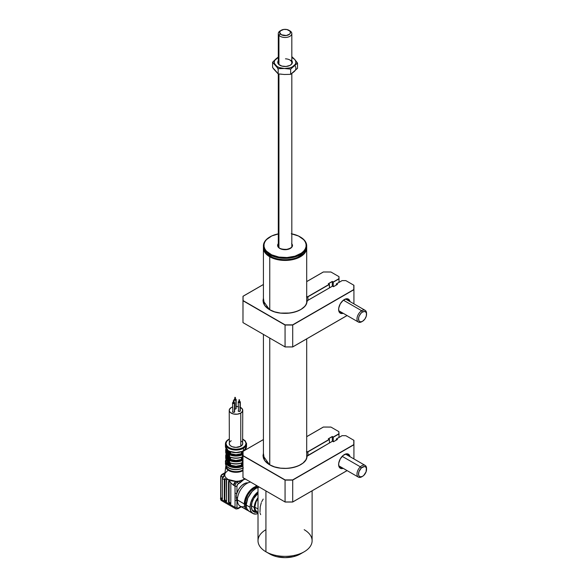 <?xml version="1.0" encoding="UTF-8"?>
<svg xmlns="http://www.w3.org/2000/svg" width="587" height="587" viewBox="0 0 587 587"><rect width="100%" height="100%" fill="white"/><g stroke="black" fill="none" stroke-linecap="round" stroke-linejoin="round"><path stroke-width="0.88" d="M269.756 256.783A21.646 12.496 0 0 0 293.647 259.417A21.646 12.496 0 0 0 306.693 247.56A21.646 12.496 180 0 1 306.7 247.949A21.646 12.496 180 0 1 293.339 259.491A21.646 12.496 180 0 1 269.756 256.783L269.756 309.753L269.756 256.783A21.646 12.496 180 0 1 263.416 247.949A21.646 12.496 180 0 1 263.424 247.56A21.646 12.496 0 0 0 269.756 256.783L270.042 256.284L269.756 256.783M266.88 253.958L273.263 257.81L276.932 258.948L285.062 259.88L293.184 258.948L296.861 257.81L303.237 253.958A21.235 12.261 180 0 1 270.042 256.284A21.235 12.261 180 0 1 266.887 253.958M269.756 338.068L269.756 464.816L269.756 338.068M291.82 233.868A21.103 12.18 180 0 1 299.979 236.796A21.103 12.18 180 0 1 306.069 244.258L306.605 244.669A21.646 12.496 0 0 0 300.361 237.016A21.646 12.496 0 0 0 300.177 236.906A21.646 12.496 180 0 1 306.605 244.669L306.069 244.258A21.103 12.18 180 0 1 287.05 257.539A21.103 12.18 180 0 1 264.055 246.555L263.512 247.032A21.646 12.496 0 0 0 287.102 258.287A21.646 12.496 0 0 0 306.605 244.669A21.646 12.496 180 0 1 306.7 245.85A21.646 12.496 180 0 1 286.082 258.331A21.646 12.496 180 0 1 263.512 247.032L263.512 248.352A21.646 12.496 0 0 0 286.082 259.659A21.646 12.496 0 0 0 306.7 247.178L306.7 245.85M306.671 246.511A21.646 12.496 180 0 1 300.361 256.013A21.646 12.496 180 0 1 269.756 256.013A21.646 12.496 180 0 1 263.512 248.352A21.646 12.496 180 0 1 263.446 246.511M269.947 256.123A21.103 12.18 0 0 0 270.137 256.233A21.103 12.18 0 0 0 299.979 256.233A21.103 12.18 0 0 0 300.17 256.123M278.297 243.62A7.44 4.292 0 0 0 277.651 245.814A7.44 4.292 0 0 0 285.759 249.68A7.44 4.292 0 0 0 292.465 244.999A0.543 0.44 170.7 0 0 291.93 245.476A0.543 0.44 -9.3 0 1 292.465 244.999L292.172 246.672L290.792 248.147L285.759 249.68L280.315 248.719L278.487 247.421L277.651 245.814A0.543 0.44 -9.3 0 1 278.187 246.166A0.543 0.44 170.7 0 0 277.651 245.814L278.509 243.37M263.416 245.85L263.416 247.178A21.646 12.496 0 0 0 263.512 248.352L263.512 247.032A21.646 12.496 180 0 1 263.416 245.85A21.646 12.496 180 0 1 269.939 236.906A21.646 12.496 0 0 0 269.756 237.016A21.646 12.496 0 0 0 263.512 247.032L264.055 246.555A21.103 12.18 180 0 1 270.137 236.796A21.103 12.18 180 0 1 278.297 233.868M279.008 233.736L271.73 235.959L266.483 239.628L264.891 241.829L264.069 244.17L264.055 246.555L264.847 248.903L266.41 251.111L271.612 254.795L278.862 257.055L287.05 257.539L294.938 256.174L301.322 253.173L303.633 251.192L305.225 248.983L306.047 246.643L306.069 244.258L305.277 241.91L303.706 239.701L298.504 236.018L291.255 233.765M291.629 243.4L292.465 244.999M225.533 462.424A10.551 6.09 0 0 0 241.492 466.804M242.262 465.667L237.676 466.856L232.665 466.614L229.722 465.667L230.588 465.168L230.588 463.106L230.588 465.168A8.79 5.078 0 0 0 241.396 465.168L241.396 463.106L241.396 465.168L242.262 465.667A10.008 5.782 180 0 1 229.722 465.667L230.588 465.168L235.989 466.239L241.396 465.168L242.974 465.726M227.998 464.64A10.008 5.782 180 0 1 226.252 459.834M242.974 466.173A10.551 6.09 180 0 1 231.652 467.157A10.551 6.09 180 0 1 225.437 461.602A10.551 6.09 180 0 1 226.083 459.511M226.061 459.452L225.437 463.37A10.551 6.09 0 0 0 231.652 468.925A10.551 6.09 0 0 0 242.974 467.934A10.551 6.09 180 0 1 232.313 469.079A10.551 6.09 180 0 1 225.533 464.192M229.106 460.091L229.106 460.465L229.106 460.091M242.879 469.996L242.879 468.177L242.879 469.996A9.737 5.621 180 0 1 232.114 471.178A9.737 5.621 180 0 1 226.259 465.836L226.252 466.019A9.737 5.621 0 0 0 232.261 471.214A9.737 5.621 0 0 0 242.879 469.996A9.737 5.621 0 0 0 242.974 469.945M225.819 466.819A10.192 5.885 0 0 0 241.528 471.354M242.974 470.701A10.192 5.885 180 0 1 231.616 471.728A10.192 5.885 180 0 1 225.826 465.997L224.792 474.399A11.226 6.479 0 0 0 224.762 474.89A11.226 6.479 0 0 0 228.05 479.44A11.226 6.479 0 0 0 235.93 481.34A11.226 6.479 0 0 0 239.195 481.069L240.149 482.727L243.928 479.44L243.825 478.163L243.928 479.44L239.195 481.069A11.226 6.479 0 0 0 243.928 479.44L245.784 479.102M247.978 482.859A10.823 6.244 120 0 0 236.95 493.109A10.823 6.244 120 0 0 236.275 497.108L237.544 497.842L236.275 497.108A10.823 6.244 120 0 0 236.95 500.337A10.823 6.244 120 0 0 237.442 501.122M244.603 506.5A13.523 7.807 -60 0 1 237.383 499.955A13.523 7.807 120 0 0 240.186 506.148L247.112 510.154A13.523 7.807 -60 0 1 244.309 503.962L237.383 499.955L244.309 503.962L244.493 506.009L245.924 509.164L248.565 510.69M248.14 510.587A13.523 7.807 -60 0 1 247.112 510.154M258.009 487.335A12.173 7.029 120 0 0 245.271 503.404L246.269 503.984L245.271 503.404A12.173 7.029 120 0 0 246.621 507.968M246.224 505.062A13.523 7.807 120 0 0 249.027 511.255L246.951 508.87L246.408 507.109L246.224 505.062L250.055 507.271L246.224 505.062L247.839 497.996L252.131 491.451L255.793 488.494L258.009 487.518A13.523 7.807 120 0 0 246.224 505.062M258.009 513.566A13.523 7.807 -60 0 1 252.85 513.464A13.523 7.807 -60 0 1 250.055 507.271L250.781 511.079L252.85 513.464L255.954 514.065L258.009 513.566M251.39 506.5A11.63 6.714 -60 0 1 258.009 493.366L253.797 498.392L252.014 502.501L251.39 506.5A11.63 6.714 -60 0 0 253.797 511.827L252.014 509.773L251.39 506.5M243.04 450.897L243.04 451.308L243.04 450.897A10.551 6.09 180 0 1 228.945 450.897A10.551 6.09 0 0 0 243.04 450.897L243.04 450.897M228.534 439.626L226.743 441.277L225.98 443.493L226.743 445.702L228.915 447.58L232.158 448.828L235.989 449.268L239.819 448.828L243.069 447.58A10.008 5.782 180 0 0 242.754 439.23L245.241 441.277L246.004 443.493L245.241 445.702L243.069 447.58L243.451 448.241L243.069 447.58A10.008 5.782 180 0 1 228.915 447.58A10.008 5.782 180 0 1 228.915 439.406L228.644 439.377C226.509 440.683 225.445 442.202 225.437 443.933A10.551 6.09 180 0 1 228.534 439.626A10.551 6.09 0 0 0 225.533 444.748A10.551 6.09 0 0 0 232.621 449.708A10.551 6.09 0 0 0 243.451 448.241L243.451 451.065L243.451 448.241A10.551 6.09 180 0 1 231.953 449.561A10.551 6.09 180 0 1 225.437 443.933L225.437 446.362L228.138 450.427A10.551 6.09 180 0 1 225.437 446.362A10.551 6.09 0 0 0 228.138 450.427L228.138 465.227A10.551 6.09 0 0 0 228.945 465.696L228.945 450.897L228.945 454.294L230.588 453.678L235.989 454.749L241.396 453.678L242.071 454.067L235.989 455.299L231.278 454.595L229.913 454.067L230.588 453.678A8.79 5.078 0 0 0 241.396 453.678L241.396 451.799L241.396 453.678L242.974 454.323M229.356 442.73L229.231 443.493A6.765 3.904 0 0 0 233.406 447.096A6.765 3.904 0 0 0 240.773 446.252L240.773 413.116A6.765 3.904 180 0 1 233.406 413.967A6.765 3.904 180 0 1 229.231 410.357A6.765 3.904 180 0 1 231.212 407.598L229.356 409.594L229.356 411.12L230.368 412.529L233.406 413.967L237.309 414.187L240.773 413.116L242.622 411.12L242.24 408.86L239.745 407.114M234.683 409.044A1.079 0.624 0 0 0 235.879 408.912L235.879 400.077A1.079 0.624 180 0 1 234.705 400.217A1.079 0.624 180 0 1 234.037 399.637A1.079 0.624 180 0 1 234.352 399.197L234.118 399.872L234.705 400.217L236.201 399.637L235.534 399.057L234.352 399.197A1.079 0.624 180 0 1 234.844 399.028M234.925 397.538L235.306 397.538L235.306 399.747L234.925 397.318L234.844 399.637L235.306 399.527M233.868 402.3A1.079 0.624 180 0 1 234.683 402.902A1.079 0.624 180 0 1 234.367 403.342L234.367 412.177L233.186 412.316L232.518 411.736A1.079 0.624 0 0 0 233.186 412.316A1.079 0.624 0 0 0 234.367 412.177L234.367 403.342A1.079 0.624 180 0 1 233.186 403.482A1.079 0.624 180 0 1 232.518 402.902A1.079 0.624 180 0 1 232.834 402.462L232.599 403.144L233.186 403.482L234.683 402.902L234.015 402.322L232.834 402.462A1.079 0.624 180 0 1 233.333 402.3M233.406 400.804L233.795 400.804L233.795 403.012L233.406 400.583L233.333 402.902L233.795 402.792M239.525 401.42A1.079 0.624 180 0 1 240.34 402.029A1.079 0.624 180 0 1 240.024 402.469L240.024 411.304L238.843 411.443L238.175 410.863A1.079 0.624 0 0 0 238.843 411.443A1.079 0.624 0 0 0 240.024 411.304L240.024 402.469A1.079 0.624 180 0 1 238.843 402.601A1.079 0.624 180 0 1 238.175 402.029A1.079 0.624 180 0 1 238.491 401.589L238.256 402.264L238.843 402.601L240.34 402.029L239.672 401.449L238.491 401.589A1.079 0.624 180 0 1 238.99 401.42M239.063 399.93L239.452 399.93L239.452 402.139L239.063 399.71L238.99 402.029L239.452 401.919M244.706 450.339A8.79 5.078 0 0 0 244.779 449.884M244.662 450.515L244.786 449.679M245.593 448.732L245.733 449.752A9.737 5.621 180 0 0 245.645 448.938M243.847 450.427L243.847 450.838L243.847 450.427A10.551 6.09 0 0 0 246.54 446.362A10.551 6.09 180 0 1 243.847 450.427M242.754 439.061L245.263 440.896L246.54 443.933L246.54 446.362L243.979 450.757M245.902 448.549A10.28 5.936 180 0 1 246.21 449.473L245.924 448.512M242.974 462.769L242.299 462.732L242.292 465.682L242.292 462.732L240.707 463.209M229.913 462.681L231.278 463.209M234.36 463.833L237.625 463.833M242.974 454.683L242.453 454.734A10.28 5.936 180 0 1 229.524 454.734A10.28 5.936 0 0 0 242.453 454.734L242.292 451.447L242.071 454.067A9.737 5.621 180 0 1 229.913 454.067L229.686 451.447L229.524 456.723L229.524 454.734L228.989 454.676L228.989 456.664L229.686 456.987L228.945 457.002L229.686 456.987L228.945 457.002L228.945 460.032L229.686 460.025L229.686 456.994L229.524 462.461L229.524 460.479L228.989 460.413L228.989 462.402L229.524 462.461A10.28 5.936 0 0 0 242.453 462.461L242.974 462.417M229.913 456.943L231.278 457.464M234.36 458.087L237.625 458.087M240.707 457.464L242.974 456.671M242.974 457.031L242.299 456.987L242.071 459.812A9.737 5.621 180 0 1 229.913 459.812L230.588 459.423L230.588 457.361L230.588 459.423A8.79 5.078 0 0 0 241.396 459.423L241.396 457.361L241.396 459.423L242.071 459.812L239.21 460.729L234.36 460.964L229.913 459.812L230.588 459.423L235.989 460.494L241.396 459.423L242.974 460.061M230.588 451.799L230.588 453.678L230.588 451.799M229.686 451.322L235.989 452.584L242.497 451.344M242.453 454.734L242.453 456.723L242.453 454.734M229.524 456.723A10.28 5.936 0 0 0 242.453 456.723A10.28 5.936 180 0 1 229.524 456.723L229.803 456.987M242.974 460.428L242.453 460.479A10.28 5.936 180 0 1 229.524 460.479A10.28 5.936 0 0 0 242.453 460.479L242.453 456.723M242.453 460.479L242.453 462.461L242.453 460.479M242.167 462.725L242.453 462.461A10.28 5.936 180 0 1 229.524 462.461L229.81 462.725M229.524 462.461L229.722 465.667M228.945 462.739L228.945 465.696L229.686 465.682L229.686 462.732L228.945 462.739M227.206 449.884A8.79 5.078 0 0 0 227.998 451.792M227.198 449.679L228.262 452.093M228.38 453.186L226.391 450.618L226.391 448.732M228.138 453.406L228.042 450.486M227.998 452.893A9.737 5.621 180 0 1 226.34 448.938M227.998 454.059L227.998 453.846A10.28 5.936 180 0 1 225.709 450.119A10.28 5.936 0 0 0 227.998 453.846L228.16 453.399M228.262 457.838L227.198 455.417A8.79 5.078 0 0 0 227.998 457.537M228.38 458.931L226.391 456.363L226.421 454.375A9.737 5.621 180 0 0 227.998 458.63M227.969 455.813A10.28 5.936 180 0 1 225.709 452.107A10.28 5.936 0 0 0 227.969 455.813M226.061 448.512L225.709 450.119A10.28 5.936 180 0 1 226.076 448.549M227.998 453.846L228.101 456.15L227.998 453.846M228.138 459.151L227.969 453.956M227.998 459.804L227.998 459.592A10.28 5.936 180 0 1 225.709 455.864A10.28 5.936 0 0 0 227.998 459.592L228.16 459.137M226.186 453.986L225.709 455.864A10.28 5.936 180 0 1 226.215 454.03M228.094 461.815L225.709 457.845A10.28 5.936 0 0 0 227.969 461.558A10.28 5.936 180 0 1 225.709 457.845L225.709 455.864M227.998 459.592L228.101 461.896L227.998 459.592M227.998 463.282A8.79 5.078 0 0 1 227.198 461.162L228.262 463.583M228.189 464.779L226.127 462.138L226.553 459.239M228.138 462.277L228.138 465.227L228.138 462.277M239.452 399.93L239.063 399.71L239.452 399.93M239.511 401.97L239.004 401.97M240.024 411.304A1.079 0.624 0 0 0 240.34 410.863L240.024 411.304M233.795 400.804L233.406 400.583L233.795 400.804M233.853 402.843L233.347 402.843M234.367 412.177A1.079 0.624 0 0 0 234.683 411.736L234.367 412.177M235.306 397.538L234.925 397.318L235.306 397.538M235.365 399.578L234.866 399.578M235.387 399.028A1.079 0.624 180 0 1 236.201 399.637A1.079 0.624 180 0 1 235.879 400.077L235.879 408.912A1.079 0.624 0 0 0 236.201 408.471L235.534 409.051L234.352 408.912M238.579 406.747L235.989 406.453M232.518 407.004L231.212 407.598A6.765 3.904 180 0 1 232.518 407.004M236.113 408.229L236.201 399.637M234.602 411.502L234.683 402.902M232.518 402.902L232.834 411.296M240.259 410.621L240.34 402.029M238.175 402.029L238.491 410.423M240.34 407.363A6.765 3.904 180 0 1 242.754 410.357A6.765 3.904 180 0 1 240.773 413.116L240.773 446.252A6.765 3.904 0 0 0 242.754 443.493L242.622 442.73M236.201 406.453A6.765 3.904 180 0 1 238.175 406.659M231.212 440.727L229.744 441.996M229.231 410.357L229.356 444.256L230.368 445.658L232.232 446.736L235.989 447.397L240.773 446.252L242.622 444.256L242.754 410.357M242.24 441.996L241.617 441.321M246.54 443.933A10.551 6.09 180 0 1 243.451 448.241A10.551 6.09 0 0 0 246.445 443.112M225.019 478.654L226.347 479.66A0.814 0.47 60 0 1 226.619 480.379L226.619 501.144L225.467 500.484L224.894 500.814A0.814 0.47 60 0 1 224.322 499.816L224.359 479.029L224.814 478.566L226.347 479.66L228.05 479.44C225.672 477.796 224.579 476.284 224.762 474.89L222.407 478.831L222.407 498.715A0.814 0.47 60 0 1 221.835 499.045L222.407 498.715L222.084 499.126L220.69 498.385L220.69 499.045A0.814 0.47 180 0 1 220.69 498.385L220.719 476.262L222.268 476.71L222.539 477.877A3.243 1.871 120 0 0 222.407 478.831L222.407 498.715L220.859 497.622L220.873 475.947M237.471 501.159L236.95 500.337A1.35 0.778 180 0 1 235.035 500.337A1.35 0.778 0 0 0 236.95 500.337L236.95 507.329A1.35 0.778 180 0 1 235.035 507.329A1.35 0.778 0 0 0 236.95 507.329A1.893 1.093 -60 0 0 238.285 508.1A1.35 0.778 60 0 1 238.006 508.724A1.35 0.778 -120 0 0 238.285 508.1L240.927 506.581L237.772 508.276L237.053 507.858L236.95 500.337A10.823 6.244 -60 0 1 236.275 497.108A10.823 6.244 -60 0 1 236.95 493.109L236.95 486.124A1.35 0.778 180 0 1 235.035 486.124A3.243 1.871 -60 0 1 237.331 482.147L235.93 481.34A3.243 1.871 120 0 0 233.633 485.317L230.823 482.881L230.823 503.573L230.471 503.984L228.886 503.066L228.534 481.487L228.886 481.076L229.605 481.443L228.05 479.44L230.83 482.808L230.823 503.573A0.814 0.47 60 0 1 230.251 503.903L230.823 503.573L229.106 501.914L229.106 481.149L229.106 501.914L228.534 502.245L228.534 481.487L229.106 481.149L230.508 481.971L230.823 482.881L233.633 485.317L235.93 481.34L228.05 479.44L226.347 479.66L226.619 501.144A0.814 0.47 60 0 1 226.046 501.474L226.619 501.144L226.266 501.547L224.894 500.814L224.322 499.816L224.894 499.486L224.938 478.493M225.467 500.484L224.894 499.486A0.814 0.47 -120 0 0 225.467 500.484M224.894 478.721L224.894 499.486L224.322 499.816L224.322 479.564L224.894 478.721M222.488 476.96L222.539 477.877A3.243 1.871 120 0 0 222.407 478.831L224.322 479.564L222.466 478.867A3.243 1.871 -60 0 1 224.762 474.89L223.368 474.083L224.946 473.173L221.358 475.184M256.343 512.356A11.63 6.714 -60 0 1 253.797 511.827L256.468 512.341M258.009 491.796L252.85 497.842L250.781 502.626L250.055 507.271A13.523 7.807 -60 0 1 258.009 491.796M250.473 511.791L249.027 511.255L252.85 513.464M257.598 486.117L253.877 487.393L248.565 492.324L245.924 496.896L244.309 503.962A13.523 7.807 -60 0 1 257.598 486.117M246.723 508.093L245.432 505.253L245.432 501.371L247.787 494.922L250.583 491.158L253.877 488.494L257.172 487.349L258.662 487.408M250.664 482.11A13.523 7.807 120 0 0 237.383 499.955A13.523 7.807 -60 0 1 250.664 482.11M255.763 485.053A13.523 7.807 -60 0 1 256.218 486.374M238.006 508.724A1.35 0.778 60 0 1 237.331 508.65A3.243 1.871 -60 0 1 235.71 508.812A3.243 1.871 -60 0 1 235.035 507.329A3.243 1.871 120 0 0 235.71 508.812L238.006 508.724L241.323 506.808M235.035 500.337L235.035 507.329L220.69 499.045A3.243 1.871 120 0 0 221.358 500.528A3.243 1.871 -60 0 1 220.69 499.045L235.035 507.329L235.035 493.109L235.035 500.337M248.088 482.874L245.028 483.314L241.763 485.471L238.894 488.949L236.95 493.109A1.35 0.778 180 0 1 235.035 493.109A1.35 0.778 0 0 0 236.95 493.109L236.95 486.124A1.893 1.093 -60 0 1 238.285 483.805L240.149 482.727A1.35 0.778 -120 0 0 239.195 481.069L237.331 482.147L235.93 481.34L239.195 481.069L237.331 482.147A1.35 0.778 60 0 1 238.285 483.805A1.35 0.778 -120 0 0 237.331 482.147A3.243 1.871 120 0 0 235.035 486.124L235.035 493.109L235.035 486.124A1.35 0.778 0 0 0 236.95 486.124L237.772 484.216L243.928 479.44A11.226 6.479 0 0 0 244.911 478.794M233.633 485.317L235.035 486.124L233.633 485.317M224.278 473.562L225.232 473.005L224.762 474.89L223.368 474.083L221.541 475.287L223.368 474.083L221.644 474.722M224.975 472.902A1.35 0.778 -120 0 0 224.557 472.939L222.077 474.369L221.541 475.287A3.243 1.871 120 0 0 221.116 476.042A3.243 1.871 -60 0 1 221.541 475.287L221.057 475.734M221.226 475.147L220.983 475.881M220.727 476.71L220.69 477.18M225.232 473.005L228.05 470.275M228.915 467.898L230.427 468.617M232.158 469.152L235.989 469.593L239.819 469.152M241.55 468.617L243.069 467.898M242.453 456.789A10.551 6.09 180 0 1 242.923 457.016M278.935 74.013L278.935 247.545L278.935 74.013M281.232 30.26A5.408 3.126 180 0 1 288.885 30.26A5.408 3.126 180 0 1 289.956 31.148L286.904 29.533L283.763 29.438L280.425 30.854L279.654 32.615L281.408 34.78L286.353 35.506L289.692 34.09L290.411 32.938L289.956 31.148L291.181 31.918L289.956 31.148A5.408 3.126 180 0 1 287.351 35.301A5.408 3.126 180 0 1 280.16 33.797A5.408 3.126 180 0 1 281.232 30.26L280.278 30.817A6.765 3.904 0 0 0 278.935 35.235L278.935 64.387L278.935 35.235A6.765 3.904 0 0 0 287.931 37.113A6.765 3.904 0 0 0 291.181 31.918A6.765 3.904 180 0 1 291.82 33.576A6.765 3.904 180 0 1 286.529 37.385A6.765 3.904 180 0 1 278.935 35.235L280.16 33.797L278.935 35.235A6.765 3.904 180 0 1 278.297 33.576A6.765 3.904 180 0 1 280.806 30.539M289.31 30.539A6.765 3.904 180 0 1 291.181 31.918A6.765 3.904 0 0 0 289.839 30.817L288.885 30.26M278.935 61.077A6.765 3.904 0 0 0 280.094 65.384A6.765 3.904 180 0 1 278.297 62.736L278.297 33.576M291.82 60.696A7.301 4.219 180 0 1 290.22 65.274A7.301 4.219 180 0 1 284.622 66.5A7.301 4.219 180 0 1 279.896 65.274A7.301 4.219 180 0 1 278.297 60.696M285.465 58.832A6.765 3.904 180 0 1 291.82 62.736A6.765 3.904 180 0 1 290.022 65.384A6.765 3.904 0 0 0 291.335 61.275A6.765 3.904 0 0 0 285.465 58.832M281.635 74.182L278.172 73.911L273.982 69.339L272.588 67.454L272.588 62.229L276.029 58.847L272.588 62.229L278.172 68.679L278.172 73.911L272.588 67.454L272.588 62.229L278.172 68.679L284.409 68.525A10.823 6.244 180 0 1 275.384 65.084A10.823 6.244 180 0 1 276.029 58.847L278.297 57.034L276.029 58.847A10.823 6.244 180 0 1 278.297 57.416L274.789 60.314L274.254 61.914L274.459 63.543L276.961 66.434L279.096 67.505L284.409 68.525L289.897 67.879L292.238 66.962L295.327 64.262L295.863 62.662L295.657 61.041L294.74 59.492L291.82 57.416A10.823 6.244 180 0 1 294.74 59.492L291.82 56.616L294.74 59.492A10.823 6.244 180 0 1 294.087 65.729L297.528 63.088L297.528 68.319L295.327 70.227M291.365 60.16L292.297 61.716L291.629 64.137L289.905 65.443L286.052 66.47L281.863 66.082L278.752 64.423L277.82 62.868L278.487 60.446M274.459 69.508L276.961 72.399M284.409 74.49L278.172 73.911L278.172 68.679L284.409 68.525L290.646 69.112L297.528 63.088L294.74 59.492L297.528 63.088L297.528 68.319L290.646 74.344L284.409 74.49L290.646 74.344L290.646 69.112L294.087 65.729A10.823 6.244 180 0 1 284.409 68.525L290.646 69.112L290.646 74.344L294.087 71.695A10.823 6.244 0 0 0 294.74 65.458M292.238 72.927L294.087 71.695M277.82 68.826L277.768 68.004M258.009 486.352L258.009 540.737A27.053 15.622 0 0 0 265.926 551.78L265.926 490.923L265.926 551.78A27.053 15.622 180 0 1 265.926 529.694M269.756 553.989L265.926 551.78L273.036 555.544L276.778 556.696L285.062 557.65L293.339 556.696L300.361 553.989A21.646 12.496 0 0 1 269.756 553.989M260.122 513.309L260.657 514.616M261.296 502.729L260.217 506.852L259.96 512.348M263.211 499.075L261.692 501.746M304.191 529.694A27.053 15.622 180 0 1 304.191 551.78A27.053 15.622 180 0 1 265.926 551.78A27.053 15.622 0 0 0 295.408 555.17A27.053 15.622 0 0 0 312.115 540.737L312.115 490.813M254.831 507.161L258.009 508.995L254.831 507.161L256.027 501.929L258.009 498.517A10.008 5.782 120 0 0 254.831 507.161A10.008 5.782 120 0 0 256.908 511.747L255.374 509.978L254.831 507.161M254.259 507.491A10.823 6.244 -60 0 1 258.009 497.732L255.55 501.841L254.259 507.491L251.412 505.847L254.259 507.491L254.846 510.536L256.504 512.444A10.823 6.244 -60 0 1 254.259 507.491M258.009 512.928A10.823 6.244 -60 0 1 256.504 512.444L258.009 512.928M338.626 309.122A7.301 4.219 120 0 0 341.781 312.475M343.219 313.304A8.115 4.689 -60 0 1 338.618 309.466A8.115 4.689 -60 0 1 344.356 299.524L344.356 299.524A8.115 4.689 -60 0 1 349.984 301.593L348.421 299.121L346.557 298.761L343.241 300.302L340.299 303.809L338.728 308.109L338.728 310.692L340.299 313.179L343.241 313.297M329.439 284.394L307.94 296.802L329.439 284.394L329.439 287.887L329.248 284.284L307.845 296.64L307.94 300.295L307.94 296.802A1.35 0.778 180 0 1 306.7 297.015A1.35 0.778 0 0 0 307.94 296.802L307.845 296.64A1.218 0.704 180 0 1 306.7 296.824M263.416 298.196L264.51 305.247L269.47 309.628A21.91 12.65 180 0 1 263.145 300.742A21.91 12.65 180 0 1 263.416 298.761L263.145 300.742C263.218 304.169 265.353 307.126 269.536 309.628L263.145 300.742M263.431 298.145L263.013 300.632L263.431 303.112L264.686 305.504L269.536 309.628C281.855 317.567 307.346 311.704 306.957 301.197A21.91 12.65 180 0 1 300.595 309.657A21.91 12.65 180 0 0 300.603 309.657M332.499 286.163L307.449 300.625L305.944 304.712L304.697 306.414L301.014 309.415L296.002 311.682L290.073 313.025L280.557 313.091L274.577 311.829L269.47 309.628A22.049 12.731 0 0 0 293.118 312.475A22.049 12.731 0 0 0 307.089 301.094L306.957 301.204A1.35 0.778 180 0 1 307.353 300.683L332.499 286.118L333.453 286.713L337.283 284.504M333.453 286.669L337.342 284.431M333.453 286.713L337.474 284.394L336.38 283.873L342.067 280.637M337.239 284.482L336.329 283.954L336.329 285.011L336.329 283.954L342.118 280.608L345.831 280.608L353.792 285.201L353.924 289.699L353.792 285.201L353.792 289.552L292.708 325.037L353.792 289.552L292.656 324.853L285.113 324.853L292.708 325.037L285.113 324.853L243.106 300.595L243.011 296.252L242.974 300.742L243.106 296.244L263.416 284.519L243.011 296.252L242.974 322.608L242.974 300.742L285.062 325.037L285.077 346.961L292.708 346.91L285.062 346.91L242.974 322.608L285.062 346.91L285.062 325.037L292.708 325.037L292.708 346.91L347.064 315.527L292.693 346.961L285.077 346.961M306.7 281.577L323.334 271.972L330.914 271.994L323.342 271.972L306.7 281.621L323.32 272.023M323.371 271.994L330.973 272.023M328.485 283.844L332.308 281.415L328.294 283.734L332.308 281.635L332.308 286.229L332.308 281.635L333.262 282.186L333.262 286.603L333.262 282.186L339.007 278.876L339.007 282.362L339.007 276.668L339.007 278.876L333.262 281.965L332.308 281.415L328.294 283.734L329.248 284.284L307.845 296.64L306.524 296.795M292.656 346.939L285.113 346.939M339.007 276.668L338.868 278.73L333.262 281.965L339.007 278.876M347.064 315.527L292.708 346.91L285.062 346.91M348.546 300.764A7.301 4.219 120 0 0 344.063 299.708M292.708 346.91L292.708 325.037L353.924 289.699L353.924 303.868L353.924 285.282M330.914 271.994L338.868 276.587M366.552 314.324A5.679 3.28 -60 0 1 362.619 321.228L361.078 321.808L359.758 321.603L358.855 320.634L358.576 318.125L359.141 316.107L360.917 313.333L362.443 312.057L364.688 311.484L365.826 312.086L366.457 313.377L366.281 316.166L364.835 319.115L362.619 321.228A5.679 3.28 -60 0 1 362.531 321.28A5.679 3.28 -60 0 1 358.518 319.012A5.679 3.28 -60 0 1 362.443 312.057A5.679 3.28 -60 0 1 366.552 314.324L366.552 313.443A6.765 3.904 120 0 0 361.665 310.743L343.38 300.184L361.665 310.743A6.765 3.904 120 0 0 356.984 319.027A6.765 3.904 120 0 0 361.768 321.727A6.765 3.904 120 0 0 361.871 321.661A6.765 3.904 -60 0 1 358.386 322.058A6.765 3.904 -60 0 1 357.329 316.709A6.765 3.904 -60 0 1 361.665 310.743L362.443 312.057L361.665 310.743A6.765 3.904 -60 0 1 365.151 310.347A6.765 3.904 -60 0 1 366.53 313.913M361.871 321.661L362.443 321.338M362.172 476.541L360.007 476.776L359.002 475.962L358.54 474.501L358.973 471.603L361.335 467.971A5.679 3.28 -60 0 1 366.552 469.387A5.679 3.28 -60 0 1 363.727 475.448L362.172 476.541A6.765 3.904 -60 0 1 358.386 477.121A6.765 3.904 -60 0 1 360.345 466.819L342.192 456.334L360.345 466.819A6.765 3.904 120 0 0 357.043 474.824A6.765 3.904 120 0 0 361.768 476.791L362.531 476.351A5.679 3.28 -60 0 1 358.562 474.7A5.679 3.28 -60 0 1 361.335 467.971L360.345 466.819L361.335 467.971L364.402 466.526L365.62 466.959L366.369 468.118L366.09 471.809L363.727 475.448A5.679 3.28 -60 0 1 362.531 476.351M366.552 469.387L366.552 468.507A6.765 3.904 120 0 0 360.345 466.819A6.765 3.904 -60 0 1 365.151 465.41A6.765 3.904 -60 0 1 366.53 468.976M338.626 464.185A7.301 4.219 120 0 0 341.781 467.538A7.301 4.219 -60 0 1 340.137 467.208A7.301 4.219 -60 0 1 338.626 464.185M343.219 468.367A8.115 4.689 -60 0 1 338.618 464.53A8.115 4.689 -60 0 1 344.356 454.587L344.356 454.587A8.115 4.689 -60 0 1 349.984 456.657M329.439 439.458L329.439 442.95L329.439 439.458L307.94 451.873L329.248 439.347L307.845 451.704L307.94 455.358L307.94 451.873A1.35 0.778 180 0 1 306.7 452.078M263.416 453.267L264.51 460.311L269.47 464.699A21.91 12.65 180 0 1 263.145 455.806A21.91 12.65 180 0 1 263.416 453.824L263.145 455.806C263.218 459.232 265.353 462.189 269.536 464.691L263.145 455.806M263.431 453.208L263.013 455.695L263.431 458.176L264.686 460.568L269.536 464.691C281.855 472.638 307.346 466.768 306.957 456.26L306.957 456.268A21.91 12.65 180 0 1 300.595 464.728A21.91 12.65 180 0 0 300.603 464.721M307.353 455.747L305.944 459.775L303.046 463.055L298.651 465.718L293.118 467.546L286.918 468.382L280.557 468.155L274.577 466.892L269.47 464.699A22.049 12.731 0 0 0 293.118 467.546A22.049 12.731 0 0 0 307.089 456.158L307.089 456.158A1.218 0.704 180 0 1 307.449 455.688L307.353 455.747A1.35 0.778 0 0 0 306.957 456.253L306.957 456.268M332.499 441.226L307.449 455.688L332.499 441.226L333.453 441.776L337.283 439.568M333.453 441.776L337.474 439.458L336.38 438.937L342.067 435.701M336.38 438.937L342.082 435.649L345.89 435.701M345.831 435.671L353.792 440.265L353.924 444.763L353.792 440.265L353.792 444.616L292.708 480.1L353.792 444.616L292.656 479.917L285.113 479.917L292.708 480.1L285.113 479.917L242.974 455.806L285.113 479.917L243.106 455.659L243.011 451.322L242.974 455.806L243.106 451.308L263.416 439.582L242.974 451.388L242.974 477.671L242.974 455.806L285.062 480.1L285.077 502.024L292.708 501.973L285.062 501.973L242.974 477.671L285.062 501.973L285.062 480.1L292.708 480.1L292.708 501.973L347.064 470.591L292.693 502.024L285.084 502.024M306.7 436.64L323.334 427.035L330.914 427.057L323.342 427.035L306.7 436.684L323.32 427.087M323.371 427.057L330.973 427.087M328.485 438.907L332.308 436.479L328.294 438.797L332.308 436.699L332.308 441.292L332.308 436.699L333.262 437.249L333.262 441.666L333.262 437.249L339.007 433.94L339.007 437.425L338.868 431.65L338.868 433.793L333.262 437.029L332.308 436.479L328.294 438.797L329.248 439.347L307.845 451.704L306.429 451.829M285.077 502.024L292.656 502.002M347.064 470.591L292.708 501.973L285.062 501.973M344.063 454.771A7.301 4.219 -60 0 1 347.438 454.558A7.301 4.219 -60 0 1 348.546 455.828A7.301 4.219 120 0 0 344.063 454.771M292.708 501.973L292.708 480.1L353.924 444.763L353.924 458.931L353.924 440.345M349.991 456.671L349.133 454.778L346.557 453.824L343.241 455.365L340.299 458.873L338.728 463.172L338.728 465.762L340.299 468.243L343.241 468.36M342.118 435.671L336.329 439.017L336.329 440.074L336.329 439.017L337.239 439.546M330.914 427.057L338.868 431.65L339.007 433.94L333.262 437.249L339.007 433.94M306.7 247.949L306.7 302.709M306.7 338.875L306.7 457.772M263.416 247.949L263.416 302.709M263.416 334.414L263.416 457.772M300.361 256.013L299.979 256.233M269.756 256.013L270.137 256.233M291.959 245.85C292.722 246.65 291.328 247.795 287.791 249.292C281.848 249.614 278.649 248.58 278.187 246.166L278.157 245.85M300.361 237.016L299.979 236.796M269.756 237.016L270.137 236.796M243.341 467.927C237.772 470.921 226.611 470.495 225.437 463.37M225.826 465.997L225.958 465.352M234.037 402.33L234.037 399.637M234.844 399.637L234.844 397.428M233.333 402.902L233.333 400.694M238.99 402.029L238.99 399.82M242.614 451.3C238.197 453.135 233.787 453.135 229.37 451.3M242.328 456.972C238.102 458.689 233.875 458.689 229.656 456.972M242.328 462.717C238.102 464.434 233.875 464.434 229.656 462.717M227.998 450.508L227.998 453.619M228.094 456.077L225.709 452.107L225.709 450.119M227.998 456.326L227.998 459.364M227.969 459.694L227.998 462.064M239.525 402.029L239.525 399.82M233.868 402.902L233.868 400.694M235.387 399.637L235.387 397.428M228.644 439.377L229.231 439.061M220.448 498.715L221.358 500.528L235.71 508.812M225.004 472.645L224.557 472.939M291.82 246.569L291.82 73.514M278.297 246.569L278.297 73.925M291.82 62.736L291.82 33.576M280.278 65.495L279.896 65.274M289.839 65.495L290.22 65.274M304.191 551.78L300.361 553.989M256.504 512.444L252.072 509.89M258.009 512.378L256.908 511.747M343.784 299.854L344.356 299.524M336.38 283.873L342.082 280.586M263.416 284.475L243.011 296.252M347.108 315.549L292.693 346.961M307.383 300.617L332.499 286.118M358.386 322.058L339.022 310.883M361.768 321.727L362.531 321.28M365.151 310.347L345.787 299.165M358.386 477.121L339.022 465.946M365.151 465.41L345.787 454.235M343.784 454.925L344.356 454.587M333.453 441.732L337.342 439.494M263.416 439.538L243.011 451.322M347.108 470.613L292.693 502.024M332.499 441.182L306.957 456.26"/></g></svg>
